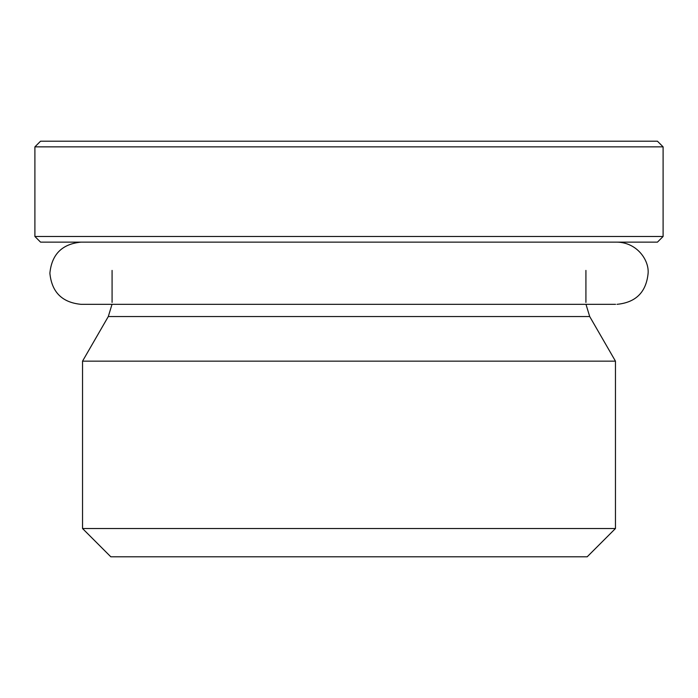 <?xml version="1.0" encoding="UTF-8"?>
<svg xmlns="http://www.w3.org/2000/svg" width="698" height="698" viewBox="0 0 698 698"><rect width="100%" height="100%" fill="white"/><g stroke="black" fill="none" stroke-linecap="round" stroke-linejoin="round"><path stroke-width="1.05" d="M112.02 304.328L108.295 316.543L589.705 316.543L615.462 361.154L82.538 361.154L82.538 528.526L615.462 528.526L587.192 556.795L110.808 556.795L82.538 528.526M40.554 242.136L657.446 242.136L663.1 236.482L34.9 236.482L40.554 242.136M663.1 146.859L657.446 141.205L40.554 141.205L34.9 146.859L663.1 146.859L663.1 236.482M585.98 304.328L589.705 316.543M112.081 270.405L112.081 302.409M585.919 270.405L585.919 302.409M108.295 316.543L82.538 361.154M34.9 146.859L34.9 236.482M615.462 361.154L615.462 528.526M615.584 304.328L80.985 304.328C62.096 302.487 51.731 292.122 49.881 273.232C51.731 254.342 62.096 243.977 80.985 242.136M617.015 242.136C637.047 242.503 649.14 260.11 648.119 273.232C646.269 292.122 635.904 302.487 617.015 304.328L617.006 304.328"/></g></svg>
